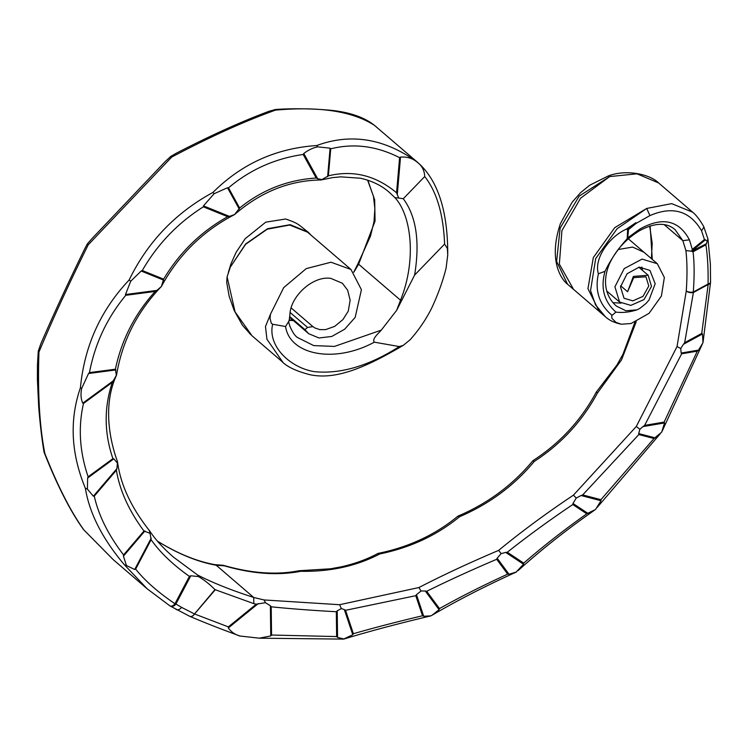 <?xml version="1.0" encoding="UTF-8"?>
<svg xmlns="http://www.w3.org/2000/svg" width="748" height="748" viewBox="0 0 748 748"><rect width="100%" height="100%" fill="white"/><g stroke="black" fill="none" stroke-linecap="round" stroke-linejoin="round"><path stroke-width="1.12" d="M169.693 605.693A5.152 3.095 -56.7 0 0 169.908 605.861L169.908 605.861A5.152 3.095 -56.7 0 0 174.985 603.739C158.193 592.425 145.075 580.878 135.64 569.106L151.124 539.71C159.988 552.333 172.741 564.553 189.403 576.39L190.805 575.773L198.472 576.558C204.279 579.971 209.777 584.328 214.966 589.611L194.508 613.949L181.54 607.339L175.92 604.019L190.805 575.773M664.196 224.643L682.84 240.66L685.897 250.561C687.216 261.903 687.337 275.358 686.271 290.925L677.034 346.558L636.296 426.482L573.435 495.157C546.367 513.212 521.431 531.622 498.635 550.378C469.202 562.898 442.62 575.287 418.908 587.545L339.601 604.711L264.053 599.952L253.703 597.465L253.843 603.645L256.265 604.178L265.428 602.692L270.383 605.74L270.757 635.922L259.285 638.184L239.949 636.015C221.558 629.311 204.802 622.738 189.693 616.315A5.152 3.525 114.4 0 1 189.683 616.305L189.674 616.305A5.152 3.478 114.6 0 1 189.113 615.941M253.703 597.465L253.666 597.428C231.076 590.144 212.357 582.655 197.519 574.95L198.472 576.558M214.966 589.611L253.843 603.645M253.666 597.428L216.209 565.245C198.379 562.047 179.651 554.549 160.025 542.73L157.529 541.262M650.124 225.971L652.284 259.388M636.211 321.724L621.523 359.9L597.418 393.065C582.281 421.115 561.224 443.91 534.231 461.46C514.194 485.564 489.286 503.993 459.506 516.756C437.019 535.25 410.456 547.639 379.816 553.941C356.59 566.077 330.223 571.855 300.705 571.294C277.798 575.736 252.338 573.912 224.335 565.825L216.209 565.245M414.607 275.096L444.593 244.063L447.379 248.476L447.734 255.077L446.079 268.242C442.648 281.79 437.73 295.32 431.316 308.831C425.668 319.957 418.59 330.27 410.11 339.77L403.256 345.361L399.31 346.567L374.337 342.173C371.634 339.059 378.535 333.346 381.274 330.139L396.627 310.392L414.607 275.096C420.067 241.735 416.29 216.284 403.284 198.725L398.712 198.052L396.562 192.788C375.898 175.49 353.178 169.843 328.381 175.845L321.341 179.913L332.495 177.622L340.742 176.855L360.377 178.22C372.28 180.913 382.069 185.756 389.745 192.76L394.907 197.64C411.634 215.536 416.571 260.482 400.526 300.219L358.629 264.222L353.785 272.253M197.519 574.95L173.648 557.26M367.81 180.193L374.673 199.866L375.066 221.034L358.629 264.222L358.114 263.436L370.484 236.134L373.981 221.773L374.879 208.795L373.448 196.219L367.586 180.118M620.653 285.792L627.6 291.748L633.687 277.648L645.954 276.797L648.787 286.017L643.009 296.367L632.836 300.855L624.038 298.256L620.485 286.886L627.076 273.749L639.213 267.12L649.947 270.421L655.183 283.763L649.021 300.004L646.104 303.389L639.914 308.326L637.109 309.812L625.973 310.785L616.548 306.184C610.022 300.771 599.952 286.942 609.396 263.96C615.763 250.206 625.824 239.117 639.605 230.674L639.998 228.972L627.75 237.799L628.516 229.58L636.193 223.343L649.937 215.583C672.723 205.784 689.937 210.861 701.568 230.814L704.429 239.538L707.356 241.071L707.87 238.734L703.775 226.663C699.894 219.884 696.21 215.078 692.723 212.245L671.704 203.634L646.721 208.44L617.119 228.738L595.66 258.64L590.555 290.598L595.539 304.875L605.3 316.666C609.059 320.238 614.342 322.743 621.139 324.174L615.987 322.379L611.976 318.386L611.696 315.656L615.922 312.103C622.626 312.954 629.685 312.187 637.109 309.812M692.732 212.254L658.642 182.961L637.006 173.817L609.648 176.584L579.167 196.126L560.13 228.103L556.615 261.426L567.554 284.221L573.52 289.354L559.354 264.128L561.916 230.618L580.551 198.22L609.648 176.584L608.264 175.967L589.639 185.27L580.57 192.685L572.173 202.138L560.42 223.587C547.396 262.417 562.739 280.659 567.554 284.221L567.554 284.221M447.734 255.077C447.912 211.581 438.16 180.923 418.478 163.129L416.907 161.83C384.182 138.417 350.765 132.985 316.666 145.551C276.152 148.235 241.567 163.877 212.909 192.47C175.565 212.75 147.646 241.922 129.133 280.004C100.653 310.102 84.421 346.006 80.429 387.707C69.321 419.946 70.967 453.456 85.356 488.229C89.442 513.334 102.457 538.85 124.402 564.777L147.122 588.76L113.172 559.588L83.533 529.565C70.508 511.539 57.381 485.835 44.151 452.475L44.824 453.391C57.736 486.078 70.77 511.613 83.935 529.995L113.172 559.588M418.478 163.12L374.496 125.383C352.589 111.265 319.574 106.179 275.451 110.134C244.661 121.176 210.085 136.819 171.713 157.071L88.199 244.83C69.265 283.127 52.846 318.872 38.952 352.056C37.587 392.672 39.541 426.454 44.824 453.391M353.729 272.188L358.114 263.436M399.31 346.567C369.063 365.819 340.817 374.196 314.571 371.681C289.981 367.866 267.438 345.922 272.655 324.249L271.281 323.258L270.019 318.255L270.496 314.151L265.475 326.558L266.942 339.265L282.856 362.256M270.496 314.151L283.707 287.615L306.241 268.616L331.009 262.221L350.98 269.486L361.424 289.728L355.169 317.395L344.66 329.214L331.747 336.46L319.003 337.974L308.728 333.73L304.988 329.662L289.738 316.554M250.861 334.758L242.399 325.193L234.096 310.289L229.178 296.301L226.7 282.342L227.102 276.854L230.309 267.13L245.625 244.297L267.26 229.197L289.663 225.036L307.587 232.189L350.98 269.486M227.102 276.854L235.04 311.86L252.011 335.768M381.274 330.139L334.478 346.418L313.711 345.595L297.601 337.563C292.496 334.637 287.223 320.799 289.139 320.742L289.915 314.618C290.327 296.61 312.673 275.563 330.822 278.378L342.397 283.268L347.661 290.205L350.139 300.238L348.25 311.187L342.911 319.602L334.702 326.38L325.614 329.625L319.779 329.606L314.852 327.961L312.945 326.614L307.531 327.437L304.988 329.662M270.019 318.255L270.047 317.124M401.508 300.724L400.526 300.219L396.627 310.392M293.45 320.593L289.205 320.35M597.418 393.065L596.474 391.98M300.705 571.294L299.331 570.715L330.56 568.789L340.817 566.9C354.262 563.964 366.642 559.485 377.955 553.464L378.236 553.361C408.801 547.143 435.345 534.755 457.851 516.204L457.972 516.129C487.827 503.413 512.791 484.938 532.875 460.712L532.894 460.693C559.887 443.265 581.037 420.367 596.362 391.999L596.371 391.989M534.231 461.46L532.875 460.712M459.506 516.756L457.86 516.204M44.02 452.026C41.832 438.945 40.055 423.854 38.69 406.744L37.4 379.526L37.447 365.258L38.26 351.205L40.757 343.986C53.482 314.525 68.096 282.903 84.58 249.121L87.301 243.96L91.677 238.93L165.121 161.671L170.75 156.416L176.089 153.331C210.356 135.594 241.492 121.513 269.504 111.106L276.255 109.423C294.375 108.31 312.879 108.628 331.775 110.367C350.232 112.424 364.444 117.399 374.411 125.318L376.955 127.431M374.496 125.383L373.963 125.028M379.816 553.941L377.647 553.707M275.451 110.134L274.32 109.554M299.331 570.715L298.891 570.752C276.414 575.175 251.244 573.361 223.372 565.31L214.639 564.618M171.713 157.071L170.75 156.416M224.335 565.825L223.372 565.31M88.199 244.83L87.301 243.96M216.163 565.207L215.031 564.675C197.388 561.496 178.959 554.109 159.735 542.524L157.454 541.178M38.952 352.056L38.26 351.205M230.309 267.13L245.643 243.979L267.55 228.71L290.215 224.671L308.185 232.189L311.121 235.227M308.185 232.189C297.255 223.746 298.994 223.708 285.689 218.996L265.727 222.175L245.166 238.715L236.088 252.375L230.852 264.119L228.374 272.319M627.6 291.748L633.36 276.423L648.161 275.245L651.499 286.428L644.009 299.583L630.854 305.38L619.596 302.052L614.912 286.821L624.197 268.607L642.046 259.107L657.314 263.717L664.355 277.48L661.41 296.03L649.04 313.356L631.097 323.501L621.466 324.23M612.014 315.282C599.241 304.567 594.697 290.738 598.391 273.787C593.725 258.649 609.209 236.817 626.123 229.253L635.922 222.698L636.193 223.343M289.139 320.742L285.577 326.521L272.655 324.249M240.258 636.137C235.162 634.706 231.179 631.976 228.336 627.937L258.266 603.589M635.922 222.698L627.675 229.402L626.123 229.253M641.812 267.027L642.597 270.467M621.046 303.136L613.098 302.65M639.605 230.674C654.715 222.586 666.552 222.25 675.107 229.673L682.784 240.613M618.129 249.533L632.612 247.074L643.991 252.263L628.301 238.78M573.52 289.354L599.335 311.533L587.947 288.709L593.314 257.593L614.772 227.626L646.721 208.44L649.937 215.583M704.429 239.538L692.311 249.393L689.432 239.837C678.904 220.146 662.419 216.518 639.998 228.972M598.391 273.787L605.01 271.318C600.401 287.933 604.038 301.528 615.922 312.103M627.675 229.402L627.179 238.762C618.147 248.617 610.751 259.472 605.01 271.318M256.265 604.178L228.346 626.889L194.545 613.977L214.975 590.088M397.263 194.817L400.526 157.08C407.211 156.631 412.821 158.38 417.356 162.325C421.984 165.71 424.443 170.451 424.714 176.547C436.785 191.843 443.414 214.349 444.593 244.063M424.714 176.547L403.284 198.725M285.577 326.521C289.635 354.73 334.206 363.977 374.337 342.173M627.843 229.43L628.516 229.58M701.568 230.814L703.924 226.981M627.179 238.762L627.75 237.799M707.356 241.071L705.906 244.802C707.617 255.928 708.337 269 708.057 284.025A5.152 2.384 1.4 0 0 710.553 282.061L710.376 264.025L707.973 239.182M706.626 243.614L691.601 251.244L705.476 239.715M710.535 282.22A5.152 2.805 5.6 0 1 710.525 282.435L710.525 282.435A5.152 2.805 5.6 0 1 708.16 284.492L693.387 292.515A5.152 1.674 61.5 0 0 693.331 292.281A5.152 1.674 61.5 0 0 693.274 292.047L708.057 284.025A5.152 1.674 61.5 0 1 708.16 284.492L701.736 333.421L684.672 342.687L693.387 292.515A5.152 2.683 8.1 0 1 693.2 292.552A5.152 2.683 8.1 0 1 686.271 290.925A5.152 2.272 4 0 0 693.274 292.047C694.471 276.629 694.396 263.203 693.069 251.777L705.906 244.802M692.311 249.393L691.732 250.898M682.84 240.66L689.432 239.837M692.106 251.496L693.069 251.777M685.897 250.561L691.601 251.244M701.736 333.421L702.484 333.963L702.989 342.687L710.525 282.435A5.152 5.152 0 0 0 710.553 282.061M702.989 342.687L698.501 350.129L681.157 353.056L680.745 348.521L683.42 344.314L702.484 333.963M698.501 350.129L697.304 351.149L664.121 422.096L664.551 422.938L661.662 432.185L654.014 438.524L600.915 499.683L600.99 500.73L595.539 509.472L586.778 513.811C564.123 529.846 543.104 546.283 523.722 563.122L523.553 564.226L516.055 572.155C484.713 586.376 456.701 600.747 432.007 615.267L430.67 615.922M655.398 437.926L638.717 433.569L639.867 429.268L643.009 426.575L664.551 422.938M664.121 422.096L644.645 425.378L681.662 353.785L697.304 351.149M684.672 342.687L683.42 344.314M588.227 513.577L572.996 503.479L576.24 498.046L581.056 495.522L600.99 500.73M600.915 499.683L582.701 494.924L638.82 434.56L654.014 438.524M644.645 425.378L643.009 426.575M681.157 353.056L681.662 353.785M677.034 346.558L680.745 348.521M516.541 571.94L509.033 574.258L497.158 558.204L501.141 553.614L505.723 552.407L523.553 564.226M523.722 563.122L507.322 552.248C527.536 536.194 549.359 520.29 572.8 504.535L586.778 513.811M582.701 494.924L581.056 495.522M638.717 433.569L638.82 434.56M636.296 426.482L639.867 429.268M509.033 574.258L507.677 574.127C482.731 585.581 460.001 597.072 439.487 608.582L439.076 609.676L432.007 615.267M430.951 615.866L423.705 616.259L416.468 594.66L421.04 591.004L425.266 591.004L439.076 609.676M439.487 608.582L426.697 591.294C447.828 580.841 471.165 570.163 496.7 559.28L507.677 574.127M507.322 552.248L505.723 552.407M572.996 503.479L572.8 504.535M573.435 495.157L576.24 498.046M398.712 198.052L394.907 197.64M423.705 616.259L422.517 615.763C396.664 621.897 373.617 627.881 353.383 633.715L352.776 634.734L343.519 639.11L259.285 638.184M344.024 639.016L337.554 637.408L337.226 610.826L341.359 608.563L344.342 609.592L352.776 634.734M353.383 633.715L345.539 610.312L415.785 595.689L422.517 615.763M426.697 591.294L425.266 591.004M497.158 558.204L496.7 559.28M498.635 550.378L501.141 553.614M321.341 179.913L320.967 179.969C289.485 180.39 260.687 191.918 234.592 214.564L234.517 214.611C202.867 231.02 178.501 254.975 161.409 286.465L161.409 286.419M321.986 179.576L317.657 178.707L303.791 153.527C308.139 150.086 312.786 147.861 317.713 146.851L330.102 148.188L327.624 176.724M328.381 175.845L330.728 148.833C353.729 143.036 376.693 145.982 399.61 157.688L396.562 192.788M330.728 148.833L330.102 148.188M400.526 157.08L399.61 157.688M416.907 161.83L417.356 162.325M337.554 637.408L336.628 636.576L271.552 635.033L270.757 635.922M271.552 635.033L271.206 606.796C289.42 608.694 311.121 610.34 336.329 611.733L336.628 636.576M345.539 610.312L344.342 609.592M416.468 594.66L415.785 595.689M418.908 587.545L421.04 591.004M317.657 178.707L316.18 178.033C287.625 179.847 262.109 189.842 239.631 208.038L234.592 214.564M234.648 214.489L229.477 216.396L203.465 205.868L214.143 193.704L227.504 187.748L239.276 209.103M239.631 208.038L228.495 187.823C250.178 169.618 275.077 158.501 303.192 154.471L316.18 178.033M228.495 187.823L227.504 187.748M303.791 153.527L303.192 154.471M316.666 145.551L317.713 146.851M271.206 606.796L270.383 605.74M337.226 610.826L336.329 611.733M339.601 604.711L341.359 608.563M229.477 216.396L227.691 216.686C200.894 231.702 179.539 252.525 163.625 279.163L161.409 286.465C137.099 311.72 122.148 341.247 116.557 375.047L112.359 382.303C103.953 407.398 104.14 432.849 112.901 458.646L113.799 458.851L117.408 463.059L117.445 461.535C107.693 434.597 104.224 401.48 116.51 375.234M161.381 286.484L156.893 290.411L125.496 294.534L130.704 281.248L141.194 271.019L163.737 280.145M163.625 279.163L142.288 270.524C157.426 244.259 177.772 223.026 203.334 206.831L227.691 216.686M142.288 270.524L141.194 271.019M203.465 205.868L203.334 206.831M212.909 192.47L214.143 193.704M264.053 599.952L265.428 602.692M156.893 290.411L155.201 291.43C134.818 313.982 121.55 339.91 115.398 369.203L116.361 375.459M113.659 380.536L82.766 403.181C80.896 398.983 80.522 394.084 81.654 388.493L88.535 373.514L115.931 369.923M115.398 369.203L89.461 372.607C94.949 343.669 107.058 317.9 125.786 295.292L155.201 291.43M89.461 372.607L88.535 373.514M125.496 294.534L125.786 295.292M129.133 280.004L130.704 281.248M117.408 463.059L116.922 468.603L93.36 496.205L87.394 489.108L87.638 478.028L113.799 458.851M112.901 458.646L88.133 476.803C79.587 451.689 78.044 427.239 83.496 403.462L112.359 382.303M88.133 476.803L87.638 478.028M82.766 403.181L83.496 403.462M80.429 387.707L81.654 388.493M228.346 626.889L228.336 627.937M116.922 468.603L116.379 470.23C119.755 490.529 128.955 510.8 143.971 531.043L150.039 533.305L149.217 530.416M173.966 557.531C163.597 548.602 155.509 539.747 149.684 530.949L149.544 530.762C131.152 507.499 120.493 484.564 117.548 461.955M150.039 533.305L151.124 539.71M151.199 538.167L134.687 569.499L126.431 565.507L123.429 556.147L144.962 530.921M143.971 531.043L123.588 554.923C108.376 535.11 98.605 515.512 94.276 496.12L116.379 470.23M123.588 554.923L123.429 556.147M93.36 496.205L94.276 496.12M85.356 488.229L87.394 489.108M189.674 616.305A5.152 3.478 114.6 0 0 194.508 613.949L194.527 613.968A5.152 3.525 114.4 0 1 194.461 614.117A5.152 3.525 114.4 0 1 189.693 616.315A5.152 5.152 0 0 1 189.674 616.305L170.067 605.964A5.152 4.011 -58.7 0 0 174.284 605.618A5.152 4.011 -58.7 0 0 175.92 604.019A5.152 1.085 27.8 0 1 175.453 603.898A5.152 1.085 27.8 0 1 174.985 603.739L189.403 576.39M134.687 569.499L135.64 569.106M124.402 564.777L126.431 565.507M169.964 605.899A5.152 4.011 -58.7 0 0 170.067 605.964A5.152 5.152 0 0 1 169.908 605.861L147.122 588.76M307.531 327.437L290.14 312.496M291.15 307.914L312.692 326.427M181.54 607.339A5.152 3.843 119 0 1 176.023 609.424M403.256 345.361C365.894 367.38 335.917 380.255 309.971 374.701C296.339 371.214 286.952 366.772 281.809 361.377L251.973 335.74M308.728 333.73L289.644 317.33M608.264 175.967C625.749 169.188 649.554 173.901 658.633 182.951M651.415 258.64L652.191 243.343L649.694 226.111M596.362 391.989L616.96 365.005L622.99 354.206L634.912 322.257M292.805 320.041L289.28 319.92M638.773 267.186L648.161 275.245M606.768 291.037L619.596 302.052M643.991 252.263L657.314 263.717M599.335 311.533L605.3 316.666M702.363 344.024L662.186 431.082M660.241 433.765L597.175 507.425M594.286 510.351C566.507 529.743 541.122 549.817 518.121 570.574M430.839 615.894C397.543 623.767 368.577 631.49 343.94 639.044"/></g></svg>
